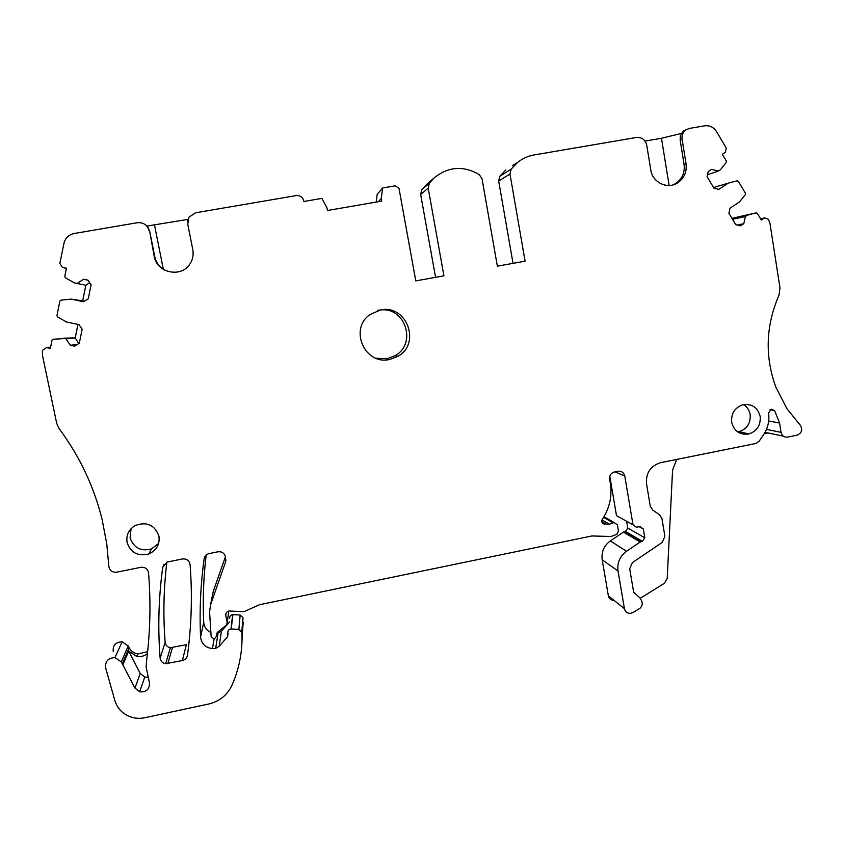 <?xml version="1.0" encoding="UTF-8"?>
<svg xmlns="http://www.w3.org/2000/svg" width="844" height="844" viewBox="0 0 844 844"><rect width="100%" height="100%" fill="white"/><g stroke="black" fill="none" stroke-linecap="round" stroke-linejoin="round"><path stroke-width="1.27" d="M707.515 174.719L718.392 171.068L720.396 169.749L726.23 162.47L726.325 161.025L722.327 154.262L725.323 152.3L726.273 148.038L716.524 131.569C713.623 127.138 709.625 125.228 704.54 125.84L689.421 128.415L686.045 129.776C682.954 132.075 681.635 135.198 682.089 139.154L686.045 163.789C686.963 172.039 684.104 178.432 677.458 182.969C667.309 189.636 652.423 182.41 650.787 169.929L646.757 145.221C645.301 139.703 641.841 137.118 636.365 137.477L534.083 154.948C527.943 156.035 522.425 158.545 517.52 162.481L512.413 165.74M645.027 141.085L661.474 138.268L669.123 185.49M681.256 133.468L661.474 138.268M77.954 324.402L75.221 338.001L53.14 339.235L52.054 340.037L50.355 348.414L46.409 347.612L42.443 350.365L42.474 355.429L56.706 423.371L58.985 428.393C79.684 456.361 94.074 486.788 102.145 519.661L106.777 543.926L108.844 566.345C109.593 570.597 112.199 572.538 116.641 572.19L140.832 567.316C145.136 566.957 147.711 568.824 148.555 572.918C150.886 601.877 150.285 630.7 146.74 659.364L146.107 666.771L149.472 683.039C149.493 689.411 146.223 692.333 139.64 691.816L134.956 688.082L121.336 661.939L114.963 657.613C108.127 657.94 105.015 661.369 105.637 667.91L114.858 700.52C117.137 707.905 121.905 713.191 129.164 716.356C134.207 718.381 139.429 718.835 144.82 717.727L208.827 703.98C219.472 701.396 227.131 695.266 231.794 685.613C238.715 670.062 242.133 653.857 242.038 636.998L241.774 632.082L238.852 629.35L230.971 628.97C228.766 629.308 227.732 630.552 227.869 632.715L227.648 636.629L219.166 646.304L215.653 648.371L212.466 648.614C205.461 647.738 201.505 643.877 200.587 637.062C199.374 611.035 200.555 584.987 204.132 558.897C204.617 556.312 206.126 554.571 208.668 553.696L217.921 551.797C221.793 551.406 224.293 553.02 225.411 556.65L225.591 561.946L225.939 559.941M766.457 429.374L781.048 432.36L779.582 423.023L774.549 410.437L771.068 409.192L768.599 413.096C769.58 420.913 767.903 428.119 763.556 434.734L759.294 441.011L755.718 443.511L660.356 462.723C650.365 466.141 645.755 473.178 646.536 483.834L650.281 506.221L652.739 510.114L659.481 514.682L661.939 518.564L664.882 536.256L662.234 542.407L632.346 562.642L629.698 568.803L633.633 592.077L640.121 598.132L641.503 600.548C642.854 603.376 642.368 605.929 640.079 608.197L633.127 612.501L630.173 613.409C627.103 613.282 625.193 611.71 624.444 608.693L618.019 570.998C617.017 562.821 619.855 556.238 626.533 551.269L640.227 542.006L642.389 541.321L644.795 537.786L643.318 528.988L640.111 526.614L636.228 527.162L633.011 524.789L624.782 476.005C623.821 472.482 621.543 470.899 617.945 471.247L614.221 472.007C610.877 473.157 609.336 475.51 609.611 479.065L610.296 483.095C612.301 496.177 609.621 508.288 602.268 519.44C601.223 521.835 601.92 523.396 604.346 524.113L609.326 524.177L614.094 522.52L617.397 524.894L618.441 531.045L616.764 534.336L611.151 536.478L591.897 535.972L259.614 604.694L243.958 611.668L229.241 611.003C226.741 611.52 225.58 613.008 225.759 615.487L227.215 622.756L226.319 625.182L217.794 632.029L216.792 635.659L214.777 638.602L213.595 638.781L211.137 636.503L209.576 611.921L210.578 604.705L225.591 561.946M781.048 432.36C781.945 435.852 784.129 437.424 787.621 437.087L797.158 435.166C801.948 432.877 802.939 429.48 800.133 425.007L786.977 408.781L775.91 387.28C764.696 356.548 765.73 325.847 778.991 295.178L779.983 287.952L770.023 223.723L768.43 219.261L764.59 217.921L761.32 220.062L757.374 213.395L756.097 212.857L747.373 215.178L745.389 216.486L743.786 223.681L740.557 225.812L735.715 224.673L728.899 213.237L730.028 208.141L739.502 201.916L745.305 194.658L745.41 193.213L738.384 181.355L737.107 180.816L728.33 183.116L718.835 189.351L713.961 188.18L707.093 176.639L708.221 171.522L711.481 169.391L718.392 171.068M165.023 270.323C159.548 267.274 156.129 262.727 154.779 256.681L154.22 256.354C156.762 272.886 181.143 278.14 189.826 264.13C192.759 259.73 193.74 254.899 192.791 249.634L187.748 224.029L188.95 217.203L195.492 212.793L296.276 195.576C300.475 195.354 303.007 197.327 303.861 201.484L321.87 198.393L327.018 207.951L327.493 210.483L381.688 201.125L381.235 198.604L382.617 187.98L395.34 185.796L399.001 188.412L415.786 280.894L443.923 275.819L428.203 188.138L429.343 183.201L434.08 177.957C448.343 166.49 463.419 165.382 479.297 174.624L482.04 178.875L497.359 266.176L525.084 261.176L509.987 174.064L511.126 169.159L517.52 162.481M154.22 256.354L149.662 231.119L147.805 227.036L145.843 225.095M89.675 282.719L85.835 285.272L74.43 282.898L65.452 277.834L64.788 276.421L66.433 268.223L62.498 267.379L59.85 263.476L64.239 242.049C65.98 237.375 69.345 234.516 74.325 233.482L137.435 222.7C143.448 222.278 147.331 224.937 149.082 230.676M77.047 283.457L83.693 279.237L87.945 280.145L91.089 284.808L88.272 298.787L83.588 301.762L71.17 299.135L60.979 300.126L59.892 300.96L56.938 315.593L57.603 316.996L66.57 322.018L78.988 324.613L82.132 329.234L79.325 343.181L74.652 346.167L70.4 345.291L65.938 338.75M389.58 359.481C364.735 365.463 348.73 328.717 370.147 314.464L380.454 310.012C406.671 303.967 421.43 343.656 397.851 356.337L389.58 359.481M158.936 536.13C159.97 544.391 156.615 550.32 148.86 553.938C137.952 556.607 130.693 552.788 127.085 542.46C126.02 535.191 128.689 529.557 135.082 525.58C146.74 521.328 154.684 524.852 158.936 536.13M182.378 660.535L165.624 663.711C162.428 663.11 160.603 661.253 160.128 658.141C157.744 627.947 158.609 597.647 162.734 567.252L167.186 562.051L182.41 558.95C186.682 558.591 189.235 560.458 190.069 564.53C192.432 594.914 191.567 625.13 187.484 655.166C186.935 657.993 185.237 659.776 182.378 660.535L186.355 644.7L170.393 647.696C167.355 647.116 165.603 645.344 165.16 642.379C163.061 615.74 163.62 589.006 166.827 562.178M731.653 422.211C731.02 413.666 734.607 407.895 742.435 404.888C751.74 403.369 757.659 407.251 760.191 416.535C760.782 425.302 757.015 431.105 748.913 433.943C739.85 435.177 734.09 431.263 731.653 422.211M684.917 130.292L683.176 131.084L680.401 135.778L680.148 140.02L684.083 164.538C685.001 172.746 682.152 179.107 675.527 183.623L673.016 184.889M75.243 337.885L63.321 338.212M71.17 299.135L84.569 301.139M376.171 202.075L377.184 194.31L382.617 187.98M428.203 188.138L420.65 194.447L435.567 277.328M420.65 194.447L421.736 189.742L427.708 183.475M513.025 263.349L498.677 180.975L499.775 176.301L505.862 169.929M756.097 212.857L731.959 218.353M613.852 600.327C610.908 600.2 609.083 598.691 608.366 595.822L602.194 559.794C601.223 551.976 603.935 545.688 610.317 540.941L623.399 532.11L625.478 531.456L627.767 528.08L626.617 521.254M633.011 524.789L616.489 515.652L609.79 476.227M210.578 604.705L213.237 591.475L225.422 556.745M210.873 632.441C206.516 630.415 204.132 627.039 203.71 622.323C202.665 599.957 203.488 577.549 206.158 555.099M219.166 646.304L221.413 631.175L217.172 633.285M221.413 631.175L229.505 621.965M229.705 618.219C229.579 616.162 230.56 614.97 232.67 614.654L240.171 615.023L242.966 617.639L242.038 639.372M113.254 651.61C112.674 645.375 115.639 642.105 122.148 641.799L128.214 645.934L129.153 647.749C131.01 651.135 133.88 653.214 137.783 653.994L147.626 651.652M640.216 598.29L664.323 583.362L667.203 578.478L672.573 470.129L676.677 459.431M764.864 432.624L767.913 432.919L764.253 433.658M744.049 432.824L743.153 434.154M732.096 218.596L747.373 215.178M732.539 219.334L745.389 216.486M737.266 225.042L743.786 223.681M713.602 187.568L728.33 183.116M381.235 198.604L378.397 201.695M187.611 221.223L187.273 219.493L146.962 226.065M154.779 256.681L149.662 231.119M88.019 280.261L83.693 279.237M77.258 344.5L70.4 345.291M75.221 338.001L78.787 343.519M147.426 653.551C144.324 656.094 140.79 657.065 136.812 656.463L128.678 651.135L140.231 673.491L144.735 677.078L148.259 677.194M122.907 664.84L128.678 651.135M215.653 648.371L218.068 633.148M380.971 309.917C405.616 307.227 416.894 343.972 395.15 355.641L387.048 358.721L376.086 358.257M158.619 543.473L151.392 548.98C140.726 551.586 133.626 547.84 130.092 537.744L131.052 528.692M743.553 404.624C747.183 406.924 749.398 410.258 750.179 414.626C750.77 423.213 747.077 428.91 739.133 431.685L737.73 431.959M85.835 285.272L82.723 300.749M377.373 310.349L379.42 310.064M163.367 269.405L154.526 225.105M682.089 139.154L680.148 140.02M511.126 169.159L499.775 176.301M216.792 635.659L217.298 632.525M216.665 635.047L217.013 632.958M227.215 622.756L228.777 611.077M225.759 615.487L226.097 613.103M613.145 522.847L603.629 517.34M606.414 524.293L601.74 521.508M604.346 524.113L602.205 522.826M624.782 476.005L615.054 471.838M643.318 528.988L639.224 526.74M644.795 537.786L627.767 528.08M642.389 541.321L625.478 531.456M641.292 541.553L624.423 531.678M640.227 542.006L623.399 532.11M626.533 551.269L610.317 540.941M618.019 570.998L602.194 559.794M624.444 608.693L608.366 595.822M767.913 432.919L783.369 436.19M770.002 409.72L774.549 410.437M768.684 420.977L779.582 423.023M760.613 218.87L764.295 218.1M686.045 163.789L684.083 164.538M509.987 174.064L498.677 180.975M429.343 183.201L421.736 189.742M62.498 267.379L66.391 268.434M46.409 347.612L50.608 347.127M122.317 663.838L129.153 647.749M134.956 688.082L140.231 673.491M121.336 661.939L128.214 645.934M242.038 636.998L243.22 622.334M241.774 632.082L242.966 617.639M238.852 629.35L240.171 615.023M231.203 628.97L232.891 614.654M227.648 636.629L228.038 633.57M200.587 637.062L203.71 622.323M204.132 558.897L204.522 557.43M167.777 663.606L172.45 647.601M160.128 658.141L165.16 642.379M162.734 567.252L164.021 564.235M686.045 129.776L683.176 131.094M614.094 522.52L604.009 516.707M609.326 524.177L602.025 519.872M760.56 218.775L764.59 217.921M677.458 182.969L675.527 183.623M434.08 177.957L426.252 184.73M136.812 656.463L137.783 653.994M139.64 691.816L144.735 677.078M114.963 657.613L122.148 641.799M230.971 628.97L232.67 614.654M212.466 648.614L214.133 638.739M397.851 356.337L395.15 355.641M148.86 553.938L151.392 548.98M165.624 663.711L170.393 647.696M748.913 433.943L739.133 431.685"/></g></svg>
